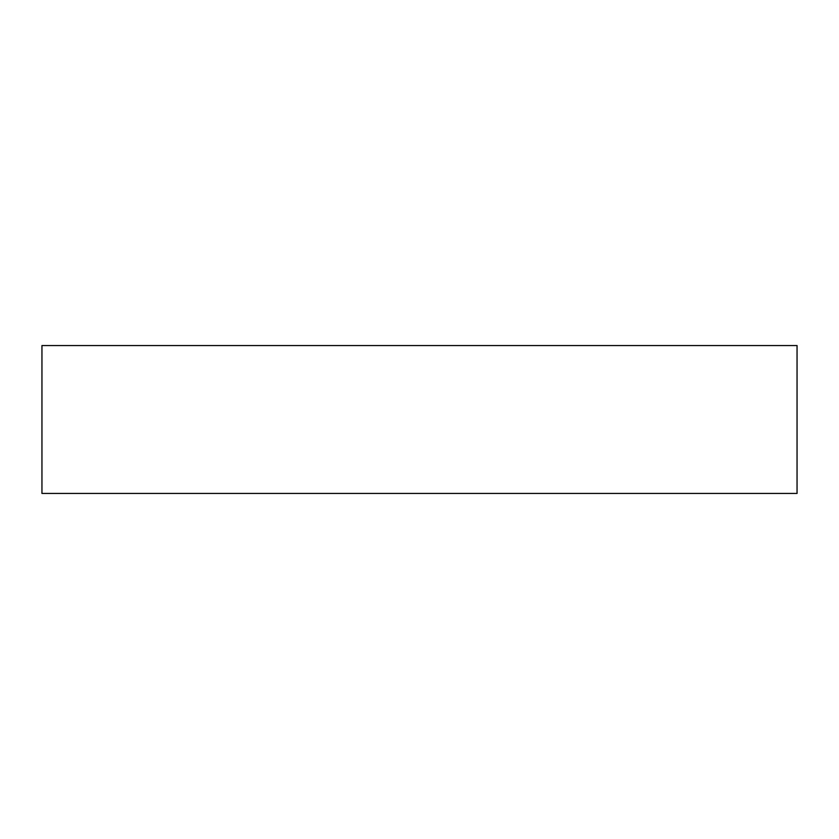 <?xml version="1.0" encoding="UTF-8"?>
<svg xmlns="http://www.w3.org/2000/svg" width="839" height="839" viewBox="0 0 839 839"><rect width="100%" height="100%" fill="white"/><g stroke="black" fill="none" stroke-linecap="round" stroke-linejoin="round"><path stroke-width="1.26" d="M419.5 345.553L41.95 345.553L41.95 493.447L797.05 493.447L797.05 345.553L419.5 345.553"/></g></svg>

